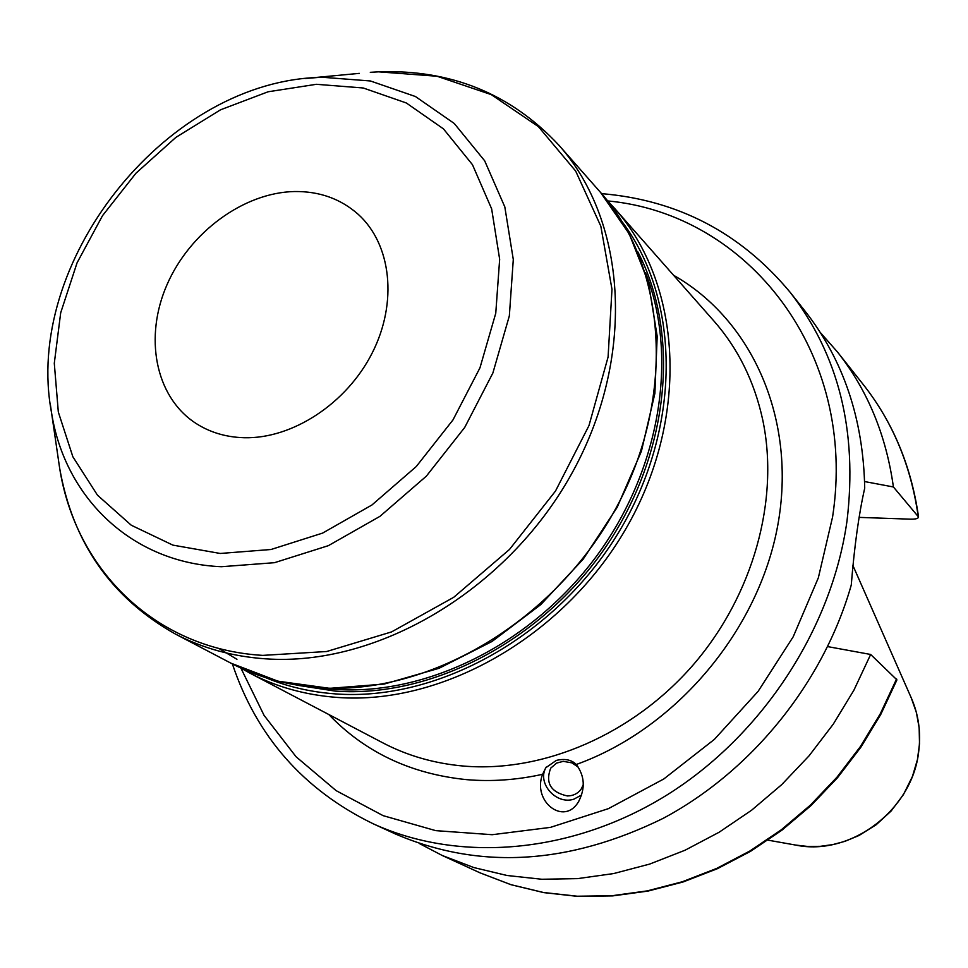 <?xml version="1.0" encoding="UTF-8"?>
<svg xmlns="http://www.w3.org/2000/svg" width="968" height="968" viewBox="0 0 968 968"><rect width="100%" height="100%" fill="white"/><g stroke="black" fill="none" stroke-linecap="round" stroke-linejoin="round"><path stroke-width="1.45" d="M243.972 437.73C225.423 437.161 209.015 432.115 194.737 422.592C155.049 395.9 144.063 336.852 167.065 284.568C189.885 232.211 243.609 192.608 294.417 191.531C319.392 191.192 340.663 198.791 358.233 214.351C391.387 244.287 397.921 302.415 372.22 352.945C346.689 403.523 292.336 439.085 243.972 437.73M556.298 760.412C564.876 758.392 571.531 759.747 576.262 764.49C584.745 775.949 585.495 788.351 578.525 801.685C564.15 826.442 531.928 801.468 542.6 774.303L545.783 767.745L556.298 760.412M583.329 784.479L581.441 788.666C578.174 793.409 573.479 795.841 567.369 795.95C550.731 792.235 545.165 782.979 550.683 768.181L556.564 763.111L563.243 761.344L571.919 762.857L578.344 767.188M581.683 794.946L573.939 799.144C555.898 805.267 536.296 782.519 546.315 767.019M232.381 663.915C256.714 736.551 303.565 789.791 372.958 823.671L394.738 833.678C478.845 870.05 568.313 864.944 663.153 818.359C752.003 770.927 823.502 682.307 851.259 585.071C854.393 546.23 858.882 513.923 864.714 488.162C863.347 419.047 843.455 360.023 805.025 311.079L790.142 292.288C740.774 232.925 677.927 200.049 601.6 193.636M419.229 843.455L442.279 855.506L473.751 867.534L507.099 875.508L541.85 879.259L577.545 878.629L613.676 873.56L649.685 864.073L685.041 850.231L719.188 832.202L751.579 810.24L781.708 784.637L809.091 755.79L833.279 724.137L853.909 690.184L870.655 654.465L827.7 646.612M896.586 678.943L880.408 713.573L860.455 746.473L837.03 777.122L810.506 805.037L781.285 829.806L749.837 851.029L716.671 868.429L682.307 881.763L647.265 890.887L612.103 895.702L577.315 896.223L543.411 892.484L510.862 884.643L480.092 872.87L511.056 884.728L543.774 892.617L577.823 896.392L612.708 895.896L647.943 891.092L682.997 882.005L717.361 868.707L750.49 851.368L781.878 830.217L811.039 805.545L837.501 777.74L860.879 747.199L880.783 714.408L896.937 679.875L870.655 654.465M864.593 481.556L893.404 486.964L918.535 516.972C918.317 518.521 915.668 519.259 910.585 519.175L859.112 517.384M893.404 486.964C886.156 435.068 867.522 390.104 837.526 352.074L820.344 332.544M218.647 648.342L236.954 659.305M645.559 272.782C678.786 357.119 660.2 470.702 595.417 557.653C530.597 644.555 426.101 695.895 334.504 689.361L319.694 687.849M297.152 685.211L335.291 691.116C431.353 698.11 541.281 641.167 605.46 547.392C669.675 453.605 680.903 334.105 637.646 251.511M622.811 222.676C680.867 300.927 681.678 428.122 618.903 531.989C556.322 635.903 438.262 701.606 335.509 693.899C310.692 692.096 287.399 686.675 265.619 677.636M319.065 687.679C287.012 685.32 257.633 677.152 230.965 663.189L277.973 681.182L329.713 688.333L384.151 684.073L439.036 668.295L492.034 641.469L540.785 604.613L583.135 559.238L617.16 507.341L641.409 451.221L654.888 393.371L657.187 336.295L648.415 282.402L629.188 233.845L600.547 192.438C667.932 267.894 676.402 400.655 613.857 512.036C551.615 623.501 427.033 695.798 319.065 687.679M230.965 663.189L175.244 633.955C202.554 648.257 232.707 656.558 265.68 658.833C376.746 666.698 505.828 591.133 570.757 475.349C636 359.648 627.942 222.471 558.935 145.248C510.91 93.739 450.81 69.26 378.633 71.826L370.296 72.322L378.548 71.838L437.052 76.242L491.26 94.622L538.365 126.602L575.682 171.082L600.826 226.185L611.982 289.275L608.086 357.023L588.967 425.618L555.487 491.066L509.507 549.437L453.738 597.292L391.556 631.91L326.652 651.512L262.776 655.384C155.34 649.153 75.492 569.704 59.629 468.028L58.032 457.102M240.524 667.896L249.78 673.062C276.243 686.905 305.344 695.036 337.082 697.42C443.985 705.611 567.042 634.403 628.377 524.402C690.015 414.486 681.436 283.225 614.607 208.386L607.384 200.606M614.607 208.386L713.997 321.098C738.076 348.516 754.314 381.392 762.699 419.725C779.615 499.645 753.443 594.957 693.439 664.605C633.278 734.107 544.004 772.633 464.229 766.124C434.789 763.595 407.673 755.851 382.868 742.867L249.78 673.062M220.244 553.466L172.861 545.117L131.285 525.237L97.478 495.18L72.854 456.751L58.322 412.029L54.293 363.278L60.694 312.797L77.053 262.86L102.523 215.658L135.944 173.224L175.849 137.408L220.535 109.807L268.088 91.778L316.391 84.301L363.242 87.991L406.33 102.983L443.441 128.865L472.469 164.693L491.647 208.87L499.657 259.267L495.761 313.245L479.959 367.84L452.964 419.943L416.252 466.552L371.942 504.981L322.586 533.102L271.064 549.485L220.244 553.466M50.167 403.233L51.534 412.683C64.892 498.012 132.059 563.025 221.406 566.716L274.501 562.686L328.37 545.662L379.976 516.331L426.319 476.183L464.7 427.469L492.881 372.995L509.337 315.919L513.294 259.509L504.812 206.886L484.666 160.797L454.246 123.468L415.429 96.522L370.417 80.973L321.533 77.198L305.114 78.505M359.309 73.362L314.624 77.597C162.866 85.499 23.196 263.405 51.534 412.683L59.629 468.028C72.709 542.564 111.247 597.873 175.244 633.955M328.781 714.493C365.13 752.414 411.231 774.146 467.084 779.688C491.817 781.745 516.985 779.954 542.6 774.303M576.262 764.49C675.749 728.844 758.67 630.567 777.788 525.225C797.015 419.761 752.39 319.984 673.595 275.287M240.899 668.114L264.07 715.376L296.051 756.734L336.102 790.626L383.134 815.661L435.733 830.641L492.155 834.706L550.453 827.374L608.412 808.643L663.794 778.974L714.372 739.395L758.101 691.37L793.203 636.787L818.335 577.836L832.601 516.876C857.83 352.425 747.877 213.904 607.698 200.921M372.958 823.671C458.82 863.117 571.943 854.151 667.218 794.837C762.288 735.317 831.875 628.813 847.012 520.905C857.684 431.087 838.724 354.893 790.142 292.288M918.741 751.204C921.064 732.244 918.547 714.408 911.178 697.686L916.357 712.339L919.152 727.803L919.515 743.702L917.422 759.65L912.437 776.469L903.386 794.692L891.141 811.002L876.149 824.772L859.003 835.493L844.943 841.337L832.686 844.616L820.223 846.335L807.76 846.468L795.49 845.04C850.509 856.777 912.667 809.901 918.741 751.204M918.184 516.246C910.985 465.729 892.702 421.879 863.371 384.695C892.932 422.193 911.324 466.286 918.547 516.972M600.547 192.438L558.935 145.248M578.525 801.685L578.973 800.96M480.092 872.87L442.279 855.506M911.178 697.686L852.917 565.518M795.49 845.04L768.035 840.163M863.371 384.695L837.526 352.074"/></g></svg>
